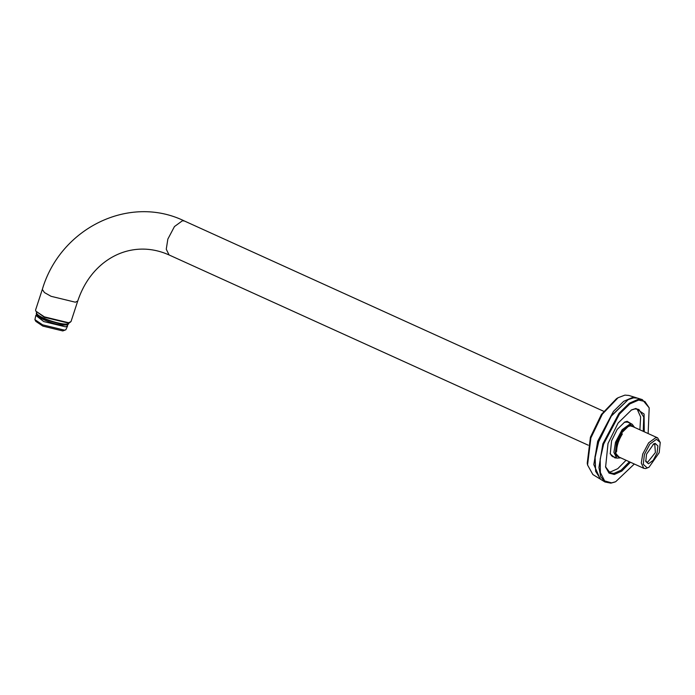 <?xml version="1.0" encoding="UTF-8"?>
<svg xmlns="http://www.w3.org/2000/svg" width="695" height="695" viewBox="0 0 695 695"><rect width="100%" height="100%" fill="white"/><g stroke="black" fill="none" stroke-linecap="round" stroke-linejoin="round"><path stroke-width="1.04" d="M621.321 433.463L622.381 433.941C618.602 440.013 616.691 445.869 616.639 451.498L615.562 451.012M660.25 442.48L657.644 437.867L655.793 437.615L648.635 442.837L642.71 454.061L641.285 463.157L643.822 468.326L645.672 468.578L649.008 467.249L647.132 467.857L643.266 464.303L644.404 454.469L649.868 444.114L656.471 439.301L660.25 442.48L659.199 452.688L649.008 467.249M655.133 443.384L653.795 443.818L646.515 454.217L645.768 461.506L648.47 463.782L653.187 460.342L657.088 452.94L657.896 445.921L655.133 443.384M653.109 444.227L654.751 444.244L655.402 452.532L647.792 462.097L646.715 461.949L645.62 460.724M71.012 321.577L68.649 322.749L44.367 316.859L35.775 311.091L35.593 309.996L42.308 289.45L44.463 292.578L51.082 296.313L75.364 302.203L77.736 301.022L71.012 321.577M35.775 311.091L44.454 317.285L68.101 323.019L70.221 322.35M634.552 427.39L632.146 424.202L630.087 423.915L622.112 429.727L615.509 442.246L613.911 452.376L616.752 458.135L620.731 457.84M620.6 457.779L619.723 457.97L615.257 453.861L616.561 442.498L622.885 430.526L630.513 424.966L634.422 427.329M632.832 426.608L630.217 425.87L628.167 426.539L621.782 432.777L617.03 442.446L615.883 453.592L619.019 457.067M34.915 319.665L35.845 321.385L42.89 326.111L62.802 330.942L65.851 329.778L64.444 330.142L42.63 324.852L34.915 319.665L35.827 315.382L43.707 321.55L65.521 326.841L67.65 325.781L67.372 324.6M67.65 325.781L65.851 329.778M36.739 314.592L35.827 315.382M68.927 322.523C70.099 328.101 35.914 317.676 36.514 312.646L36.548 312.316M68.883 322.862L68.753 323.253C69.674 324.608 63.367 326.893 50.857 322.523C40.319 318.762 35.515 315.487 36.435 312.689L36.557 312.298M68.822 322.828C70.004 328.405 35.81 317.98 36.418 312.941L36.435 312.689M629.409 461.784L621.095 470.202L613.911 473.417L610.054 472.887L605.484 466.666M631.156 410.102L634.987 408.921L638.844 409.442L643.735 417.017L643.231 431.326M644.256 431.795L644.083 414.029L635.899 408.469L631.573 409.885L618.072 423.073L608.012 443.523L605.597 467.118L609.029 473.095L614.328 474.468L621.799 471.088L630.434 462.245M634.318 464.008L615.674 481.722L611.583 482.869L604.641 480.905L600.376 472.565L600.185 459.108L603.66 444.053L619.514 414.02L629.8 403.934L638.644 400.077L644.882 401.475L649.191 407.861L648.14 433.558M608.499 471.888L610.575 471.896L617.759 468.682L626.073 460.264M639.895 429.814L640.642 416.957L637.063 408.929M614.267 457.006L612.582 456.684L610.141 453.479M624.292 422.291L628.315 422.013L629.661 423.073M631.468 423.889L627.116 421.283L624.709 422.065L617.186 429.414L611.591 440.795L610.245 453.939L615.11 458.022L616.074 457.823M618.09 397.714L616.5 398.678L601.427 414.42L590.42 437.216L587.24 463.165L587.562 464.99L590.88 437.919L602.356 414.142L618.09 397.714L624.935 395.125L628.81 395.429L636.472 397.801L632.502 397.488L623.693 401.328L613.45 411.379L597.665 441.282L593.808 464.599L600.245 479.064M599.724 478.768L592.896 474.572L587.562 464.99M637.037 398L636.472 397.801M649.191 407.861L642.328 399.616L638.288 399.304L629.331 403.204L618.906 413.429L602.852 443.844L598.925 467.561L600.732 476.709L604.945 481.982L610.879 483.155L615.023 482M642.328 399.616L637.619 398.157L633.632 397.844L628.202 399.616L611.287 416.149L598.682 441.777L595.129 457.545L595.65 471.349L600.749 479.402L604.945 481.982M628.202 399.616L610.827 416.253L598.43 441.464L594.929 456.971L595.65 471.349M42.308 289.45C60.369 228.012 129.426 194.044 184.488 221.036L182.429 220.749L174.454 226.561L167.851 239.08L166.261 249.21L169.094 254.969L588.239 445.191M631.216 425.879L657.644 437.867M615.805 455.607L643.822 468.326M611.226 455.625L616.752 458.135M184.488 221.036L603.634 411.258M626.629 421.691L632.146 424.202M77.736 301.022C83 285.358 91.375 272.84 102.86 263.483C112.677 255.63 123.475 250.982 135.256 249.54C146.697 248.185 157.974 249.992 169.094 254.969"/></g></svg>
